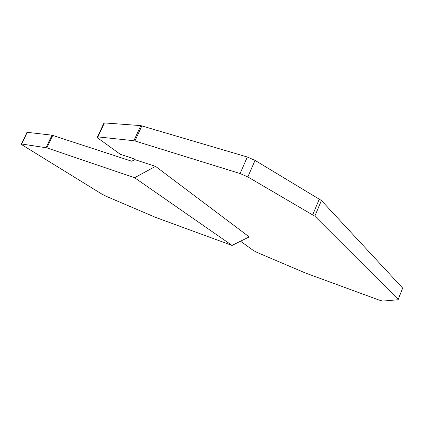 <?xml version="1.0" encoding="UTF-8"?>
<svg xmlns="http://www.w3.org/2000/svg" width="424" height="424" viewBox="0 0 424 424"><rect width="100%" height="100%" fill="white"/><g stroke="black" fill="none" stroke-linecap="round" stroke-linejoin="round"><path stroke-width="0.64" d="M134.604 177.725L46.825 147.849L21.407 143.964C20.93 144.006 21.327 144.425 22.599 145.215L102.105 194.229L106.737 196.535L155.862 217.491L232.045 245.427L134.604 177.725L155.529 166.356L134.758 159.604L133.295 158.528L120.358 154.325L98.347 138.41C97.07 137.466 96.789 136.952 97.504 136.857L133.878 140.715L140.81 125.615L247.314 157.007L255.041 160.389L321.408 200.488L402.668 288.097L398.221 299.455M255.041 160.389L247.844 176.935L314.825 216.192L321.408 200.488M140.81 125.615L104.426 122.928L103.997 122.933L103.975 123.898M314.825 216.192L398.173 299.402L398.104 299.752L382.766 301.077L379.231 300.118L305.54 273.056L257.469 252.603L253.467 250.558L240.535 241.208M155.529 166.356L249.206 236.899L232.045 245.427M27.014 132.802L27.242 132.325L51.972 135.177L131.769 161.247L134.758 159.604M247.844 176.935L240.095 173.543L134.943 140.964L141.886 125.838M133.878 140.715L134.943 140.964M312.742 214.719L319.357 198.962M97.928 136.867L104.426 122.928M46.825 147.849L52.751 135.373M46.052 147.637L51.972 135.177M247.314 157.007L240.095 173.543M398.173 299.402L402.668 288.097M21.645 143.985L27.242 132.325M97.504 136.857L103.997 122.933M21.407 143.964L26.998 132.315"/></g></svg>
